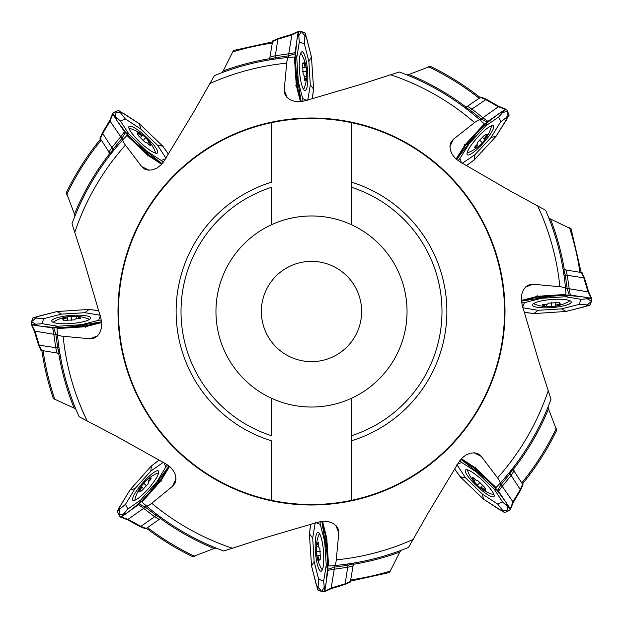 <?xml version="1.0" encoding="UTF-8"?>
<svg xmlns="http://www.w3.org/2000/svg" width="623" height="623" viewBox="0 0 623 623"><rect width="100%" height="100%" fill="white"/><g stroke="black" fill="none" stroke-linecap="round" stroke-linejoin="round"><path stroke-width="0.93" d="M233.469 50.494L223.19 70.944A256.255 256.255 0 0 1 269.627 58.694M66.35 192.694L74.48 214.094A256.255 256.255 0 0 1 109.827 153.406M214.413 75.617A255.08 255.08 0 0 1 288.737 57.433C287.756 57.62 287.086 59.52 286.72 63.141L284.22 89.946L284.695 93.785L286.798 97.204L290.263 99.82L294.718 101.378L299.702 101.751L304.733 100.879L360.086 84.611L399.281 71.995A255.08 255.08 0 0 1 480.123 120.107C479.321 119.515 477.475 120.34 474.594 122.567L453.435 139.202L450.982 142.192L449.938 146.07L450.437 150.384L452.368 154.691L455.53 158.561L459.618 161.606L509.521 190.56L545.655 210.309A255.08 255.08 0 0 1 565.567 288.737C565.38 287.756 563.48 287.086 559.859 286.72L533.054 284.22L529.215 284.695L525.796 286.798L523.18 290.263L521.622 294.718L521.249 299.702L522.121 304.733L538.389 360.086L551.005 399.281A255.08 255.08 0 0 1 499.926 483.44C500.526 482.646 499.739 480.785 497.559 477.872L481.291 456.418L478.347 453.91L474.492 452.812L470.163 453.225L465.825 455.078L461.9 458.178L458.785 462.211L428.967 511.6L408.587 547.383A255.08 255.08 0 0 1 334.263 565.567C335.244 565.38 335.914 563.48 336.28 559.859L338.78 533.054L338.305 529.215L336.202 525.796L332.737 523.18L328.282 521.622L323.298 521.249L318.267 522.121L262.914 538.389L223.719 551.005A255.08 255.08 0 0 1 146.241 505.806C147.059 506.382 148.889 505.533 151.724 503.252L172.594 486.244L175.001 483.214L175.966 479.321L175.398 475.014L173.396 470.747L170.165 466.931L166.014 463.956L115.621 435.874L79.152 416.756A255.08 255.08 0 0 1 57.433 334.263C57.62 335.244 59.52 335.914 63.141 336.28L89.946 338.78L93.785 338.305L97.204 336.202L99.82 332.737L101.378 328.282L101.751 323.298L100.879 318.267L84.611 262.914L71.995 223.719A255.08 255.08 0 0 1 123.074 139.56C122.474 140.354 123.261 142.215 125.441 145.128L141.709 166.582L144.653 169.09L148.508 170.188L152.837 169.775L157.175 167.922L161.1 164.822L164.215 160.789L194.033 111.4L214.413 75.617A255.08 255.08 0 0 1 288.737 57.433L294.391 56.997L296.275 85.281L300.45 101.697M71.995 223.719A255.08 255.08 0 0 1 123.074 139.56L126.944 135.417L147.449 155.002L161.614 164.285M222.092 72.603L223.19 70.944M274.291 59.146L269.642 59.06L272.656 40.962M74.962 216.017L74.48 214.094M113.581 150.579L110.092 153.663L100.085 138.283M430.306 66.35L408.906 74.48A256.255 256.255 0 0 1 466.051 107.101M399.281 71.995A255.08 255.08 0 0 1 480.123 120.107L484.336 123.899L465.108 144.738L456.075 159.067M406.983 74.962L408.906 74.48M468.94 110.801L465.794 107.366L481.003 97.095M571.104 228.929L550.475 219.008A256.255 256.255 0 0 1 564.306 269.627M545.655 210.309A255.08 255.08 0 0 1 565.567 288.737L566.003 294.391L537.719 296.275L521.303 300.45M548.801 217.933L550.475 219.008M563.854 274.291L563.94 269.642L582.038 272.656M556.65 430.306L548.52 408.906A256.255 256.255 0 0 1 513.173 469.594M551.005 399.281A255.08 255.08 0 0 1 499.926 483.44L496.056 487.583L475.551 467.998L461.386 458.715M548.038 406.983L548.52 408.906M509.419 472.421L512.908 469.337L522.915 484.717M389.531 572.506L399.81 552.056A256.255 256.255 0 0 1 353.373 564.306M408.587 547.383A255.08 255.08 0 0 1 334.263 565.567L328.609 566.003L326.787 538.319L322.55 521.303M400.908 550.397L399.81 552.056M348.709 563.854L353.358 563.94L350.344 582.038M192.694 556.65L214.094 548.52A256.255 256.255 0 0 1 160.539 518.562M223.719 551.005A255.08 255.08 0 0 1 146.241 505.806L141.966 502.091L160.82 480.917L169.604 466.432M216.017 548.038L214.094 548.52M157.588 514.91L160.789 518.297L145.766 528.826M53.376 398.588L74.176 408.151A256.255 256.255 0 0 1 58.694 353.373M79.152 416.756A255.08 255.08 0 0 1 57.433 334.263L56.997 328.609L85.281 326.725L101.697 322.55M75.866 409.194L74.176 408.151M59.146 348.709L59.06 353.358L40.962 350.344M361.636 311.5A50.136 50.136 0 0 1 286.432 354.923A50.136 50.136 0 0 1 286.432 268.077A50.136 50.136 0 0 1 361.636 311.5M271.254 182.251A135.37 135.37 0 0 0 271.254 440.749L271.254 500.285A193.029 193.029 0 0 1 271.254 122.715L271.254 182.251M351.746 500.285L351.746 435.625A130.487 130.487 0 0 0 351.746 187.375L351.746 224.856A95.529 95.529 0 0 1 351.746 398.144L351.746 440.749A135.37 135.37 0 0 0 351.746 182.251L351.746 122.715A193.029 193.029 0 0 1 351.746 500.285A193.029 193.029 0 0 1 271.254 500.285M271.254 122.715A193.029 193.029 0 0 1 351.746 122.715M351.746 187.375L351.746 182.251L351.746 187.375M351.746 224.856A95.529 95.529 0 0 0 271.254 224.856L271.254 187.375A130.487 130.487 0 0 0 271.254 435.625L271.254 398.144A95.529 95.529 0 0 0 351.746 398.144M271.254 224.856A95.529 95.529 0 0 0 271.254 398.144M322.426 569.609A18.051 3.738 85.5 0 1 321.118 568.129A40.113 40.113 0 0 1 316.796 555.693L319.708 555.443M318.665 559.82A18.051 3.738 85.5 0 1 318.026 555.576M319.615 533.81A18.051 3.738 85.5 0 0 318.548 535.476A40.113 40.113 0 0 0 316.274 551.005L316.796 555.669L317.886 559.945L318.797 561.292L318.735 559.571L319.872 560.233L320.323 557.546L319.84 548.17C318.781 547.944 318.415 546.519 318.75 543.902L317.839 542.555L318.306 542.516M320.354 551.324L316.328 551.643L316.313 546.301L318.633 546.122M316.959 544.494L316.757 543.614L316.313 546.301M316.757 543.614C316.819 545.039 317.177 544.681 317.839 542.555M317.886 559.945L318.657 559.882M135.059 500.207A18.051 3.738 131 0 1 135.199 498.229A40.113 40.113 0 0 1 141.039 486.438M139.404 490.659A18.051 3.738 131 0 1 141.989 487.233M141.055 486.423L147.402 479.508L149.629 477.942C148.656 478.986 149.162 478.994 151.148 477.966L150.821 479.562C148.726 481.158 147.963 482.42 148.539 483.331L142.192 490.246L139.965 491.812L139.638 490.535L138.446 491.788L138.773 490.192L141.055 486.423L143.259 488.339M146.654 485.909L143.609 483.261L144.022 482.778A40.113 40.113 0 0 1 156.685 473.511A18.051 3.738 131 0 1 158.624 473.106M149.629 477.942L149.138 478.705M147.402 479.508L149.154 481.034M138.773 490.192L139.357 490.698M569.609 300.574A18.051 3.738 -4.5 0 1 568.129 301.882A40.113 40.113 0 0 1 555.693 306.204L555.443 303.292M559.82 304.336A18.051 3.738 -4.5 0 1 555.576 304.974M551.324 302.646L551.643 306.672L543.614 306.243C545.039 306.181 544.681 305.823 542.555 305.161L543.902 304.25C546.519 304.585 547.944 304.219 548.17 303.16L557.546 302.677L560.233 303.128L559.571 304.265L561.292 304.203L559.945 305.114L555.669 306.204L551.005 306.726A40.113 40.113 0 0 1 535.476 304.452A18.051 3.738 -4.5 0 1 533.81 303.385M543.614 306.243L544.494 306.041M546.301 306.687L546.122 304.367M559.945 305.114L559.882 304.343M542.555 305.161L542.516 304.694M493.938 494.413A18.051 3.738 43 0 1 491.968 494.21A40.113 40.113 0 0 1 480.38 487.965L482.358 485.808M484.546 489.74A18.051 3.738 43 0 1 481.205 487.038M480.053 482.334L477.296 485.286L472.195 479.079C473.2 480.092 473.223 479.585 472.265 477.568L473.854 477.942C475.38 480.099 476.611 480.901 477.545 480.356L484.227 486.945L485.714 489.226L484.429 489.507L485.636 490.737L484.055 490.356L480.364 487.949L476.829 484.85A40.113 40.113 0 0 1 468.013 471.876A18.051 3.738 43 0 1 467.671 469.921M472.195 479.079L472.935 479.593M473.682 481.361L475.263 479.663M484.055 490.356L484.585 489.795M300.574 53.391A18.051 3.738 -94.5 0 1 301.882 54.871A40.113 40.113 0 0 1 306.204 67.307L303.292 67.557M304.336 63.18A18.051 3.738 -94.5 0 1 304.974 67.424M303.385 89.19A18.051 3.738 -94.5 0 0 304.452 87.524A40.113 40.113 0 0 0 306.726 71.995L306.204 67.331L305.114 63.055L304.203 61.708L304.265 63.429L303.128 62.767L302.677 65.454L303.16 74.83C304.219 75.056 304.585 76.481 304.25 79.098L305.161 80.445L304.694 80.484M302.646 71.676L306.672 71.357L306.687 76.699L304.367 76.878M306.041 78.506L306.243 79.386L306.687 76.699M306.243 79.386C306.181 77.961 305.823 78.319 305.161 80.445M305.114 63.055L304.343 63.118M129.062 128.587A18.051 3.738 -137 0 1 131.032 128.79A40.113 40.113 0 0 1 142.62 135.035L140.642 137.192M138.454 133.26A18.051 3.738 -137 0 1 141.795 135.962M142.947 140.666L145.704 137.714L150.805 143.921C149.8 142.908 149.777 143.415 150.735 145.432L149.146 145.058C147.62 142.901 146.389 142.099 145.455 142.644L138.773 136.055L137.286 133.774L138.571 133.493L137.364 132.263L138.945 132.644L142.636 135.051L146.171 138.15A40.113 40.113 0 0 1 154.987 151.124A18.051 3.738 -137 0 1 155.329 153.079M150.805 143.921L150.065 143.407M149.318 141.639L147.737 143.337M138.945 132.644L138.415 133.205M491.204 125.901A18.051 3.738 -48 0 1 491.033 127.871A40.113 40.113 0 0 1 484.99 139.568M486.695 135.37A18.051 3.738 -48 0 1 484.055 138.758M467.172 152.588A18.051 3.738 -48 0 0 469.119 152.214A40.113 40.113 0 0 0 481.945 143.173L484.974 139.583L487.318 135.845L487.669 134.257L486.462 135.487L486.158 134.21L483.9 135.736L477.436 142.535C477.997 143.461 477.21 144.707 475.084 146.273L474.734 147.853L474.391 147.542M479.367 139.988L482.366 142.698L478.503 146.382L476.774 144.824M476.751 147.153L476.252 147.908L478.503 146.382M476.252 147.908C477.241 146.888 476.735 146.864 474.734 147.853M484.974 139.583L482.802 137.628M487.318 135.845L486.75 135.331M53.391 322.426A18.051 3.738 175.5 0 1 54.871 321.118A40.113 40.113 0 0 1 67.307 316.796L67.557 319.708M63.18 318.665A18.051 3.738 175.5 0 1 67.424 318.026M89.19 319.615A18.051 3.738 175.5 0 0 87.524 318.548A40.113 40.113 0 0 0 71.995 316.274L67.331 316.796L63.055 317.886L61.708 318.797L63.429 318.735L62.767 319.872L65.454 320.323L74.83 319.84C75.056 318.781 76.481 318.415 79.098 318.75L80.445 317.839L80.484 318.306M71.676 320.354L71.357 316.328L76.699 316.313L76.878 318.633M78.506 316.959L79.386 316.757L76.699 316.313M79.386 316.757C77.961 316.819 78.319 317.177 80.445 317.839M63.055 317.886L63.118 318.657M108.861 152.238L111.883 147.565L114.102 149.948M120.605 136.889L111.86 147.542L102.709 133.493L100.272 139.046M123.105 139.529L121.944 138.415L113.176 149.053M110.076 121.096L102.709 133.501M125.161 132.559A19.157 3.972 -137 0 0 125.207 132.707L121.921 138.415L110.045 121.127L109.827 120.332L112.545 113.76M168.117 153.733L162.759 146.14L157.557 145.284L140.681 128.945L125.309 118.907L120.457 121.033L128.961 134.093L124.771 132.146L147.651 154.154L145.821 150.454M146.989 154.597L147.651 154.154M136.453 143.547L162.105 163.732L148.04 154.52M148.578 154.909L147.223 155.952M140.681 128.945L139.459 123.821L162.759 146.132M139.459 123.821L118.51 110.45L113.721 112.49L112.576 113.931L120.457 121.033M124.756 132.177L112.685 114.196L110.053 121.064M120.675 136.935L124.452 131.811M128.961 134.093L146.537 150.976L161.209 160.477L165.547 158.842M163.21 162.323L161.209 160.477M166.068 158.343L157.557 145.284M118.658 110.45L125.309 118.907M155.945 147.978A19.469 4.034 -137 0 1 157.463 153.001A19.469 4.034 -137 0 1 150.283 150.47A19.469 4.034 -137 0 1 134.809 136.819A19.469 4.034 -137 0 1 128.992 126.446A19.469 4.034 -137 0 1 140.907 132.317A19.469 4.034 -137 0 1 155.945 147.978M102.515 132.715L102.686 133.486L102.515 132.715M109.827 120.332L110.045 121.127M514.139 470.762L511.117 475.435L508.898 473.052M502.395 486.111L511.14 475.458L520.291 489.507L522.728 483.954M499.895 483.471L501.056 484.585L509.824 473.947M512.924 501.904L520.291 489.499M497.839 490.441A19.157 3.972 43 0 0 497.793 490.293L501.079 484.585L512.955 501.873L513.173 502.668L510.455 509.24M454.883 469.267L460.241 476.86L465.443 477.716L482.319 494.055L497.691 504.093L502.543 501.967L494.039 488.907L498.229 490.854L475.349 468.846L477.179 472.546M476.011 468.403L475.349 468.846M486.547 479.453L460.895 459.268L474.96 468.48M474.422 468.091L475.777 467.048M482.319 494.055L483.541 499.179L460.241 476.868M483.541 499.179L504.49 512.55L509.279 510.51L510.424 509.069L502.543 501.967M498.244 490.823L510.315 508.804L512.947 501.936M502.325 486.065L498.548 491.189M494.039 488.907L476.463 472.024L461.791 462.523L457.453 464.158M459.79 460.677L461.791 462.523M456.932 464.657L465.443 477.716M504.342 512.55L497.691 504.093M467.055 475.022A19.469 4.034 43 0 1 465.537 469.999A19.469 4.034 43 0 1 472.717 472.53A19.469 4.034 43 0 1 488.191 486.181A19.469 4.034 43 0 1 494.008 496.554A19.469 4.034 43 0 1 482.093 490.683A19.469 4.034 43 0 1 467.055 475.022M520.485 490.285L520.314 489.514L520.485 490.285M513.173 502.668L512.955 501.873M334.216 565.567L334.325 567.179L347.977 565.248L347.891 563.971M353.358 563.87L347.977 565.271L345.173 583.798L350.726 581.352M331.366 587.956L345.181 583.79M334.263 569.126L331.039 588.688L324.49 591.764L322.862 591.842L318.08 590.207L317.668 589.56L311.547 566.105L314.117 561.494L318.657 579.289L323.68 580.994L326.25 565.287L324.676 541.294L320.277 524.379L315.97 522.658M353.303 565.824L347.922 567.226L334.278 569.204M327.994 569.321A19.157 3.972 85.5 0 0 328.056 569.181L334.333 567.195L334.255 569.126L328.01 570.341M326.234 565.614L328.002 569.889L325.837 537.026L326.6 537.112M326.787 538.327L326 538.202M327.091 553.59L321.818 521.373L325.837 537.026M311.547 566.105L309.436 534.386L310.628 524.691M328.033 569.874L324.785 591.282L331.366 587.995M325.938 537.665L324.848 542.166M320.051 521.669L320.277 524.379M309.436 533.888L312.707 538.046L314.117 561.494M315.254 522.674L312.707 538.046M317.855 590.012L318.657 579.289M324.583 591.702L323.68 580.994M315.713 537.151A19.469 4.034 85.5 0 1 317.987 532.424A19.469 4.034 85.5 0 1 321.569 539.136A19.469 4.034 85.5 0 1 323.758 559.664A19.469 4.034 85.5 0 1 321.04 571.236A19.469 4.034 85.5 0 1 316.219 558.854A19.469 4.034 85.5 0 1 315.713 537.151M344.799 584.506L345.181 583.821L344.799 584.506M331.039 588.688L344.901 584.499M288.784 57.433L288.675 55.821L275.023 57.752L275.109 59.029M269.642 59.13L275.023 57.729L277.827 39.202L272.274 41.648M291.634 35.044L277.819 39.21M288.737 53.874L291.961 34.312L298.51 31.236L300.138 31.158L304.92 32.793L305.332 33.44L311.453 56.895L308.883 61.506L304.343 43.711L299.32 42.006L296.75 57.713L298.324 81.706L302.723 98.621L307.03 100.342M269.697 57.176L275.078 55.774L288.722 53.796M295.006 53.679A19.157 3.972 -94.5 0 0 294.944 53.819L288.667 55.805L288.745 53.874L294.991 52.659M296.766 57.386L294.998 53.111L297.163 85.974L295.466 85.834M296.213 84.673L297 84.798M295.909 69.41L301.182 101.627L297.163 85.974M311.453 56.895L313.564 88.614L312.372 98.309M294.967 53.126L298.215 31.718L291.634 35.005M297.062 85.335L298.152 80.834M302.949 101.331L302.723 98.621M313.564 89.112L310.293 84.954L308.883 61.506M307.746 100.326L310.293 84.954M305.145 32.988L304.343 43.711M298.417 31.298L299.32 42.006M307.287 85.849A19.469 4.034 -94.5 0 1 305.013 90.576A19.469 4.034 -94.5 0 1 301.431 83.864A19.469 4.034 -94.5 0 1 299.242 63.336A19.469 4.034 -94.5 0 1 301.96 51.764A19.469 4.034 -94.5 0 1 306.781 64.146A19.469 4.034 -94.5 0 1 307.287 85.849M278.201 38.494L277.819 39.179L278.201 38.494M291.961 34.312L278.099 38.501M467.203 106.112L471.923 109.048L469.586 111.315M482.747 117.591L471.954 109.025L485.839 99.641L498.361 106.79M480.154 120.13L481.252 118.954L470.458 110.372M481.26 118.938L498.33 106.759L499.116 106.517L505.736 109.126M487.163 122.069A19.157 3.972 -48 0 0 487.015 122.116L481.252 118.931M474.235 159.916L475.006 154.683L491.041 137.519L500.869 121.469L498.493 117.163L485.691 125.893L487.568 121.664L465.934 144.964L469.633 143.033M465.506 144.271L465.965 144.925M456.643 159.558L465.217 145.86L464.158 144.536M474.243 159.893L466.736 165.383M491.041 137.519L496.149 136.211L474.243 159.901M496.149 136.211L509.147 115.029L507.029 110.279L505.572 109.157L498.602 117.163M487.536 121.649L505.308 109.274L498.384 106.767M482.708 117.654L487.895 121.345M485.691 125.893L469.119 143.765L459.875 158.6L461.588 162.907M465.599 145.323L465.217 145.86M458.069 160.633L459.875 158.6M462.095 163.413L475.006 154.683M509.155 115.177L500.814 121.976M472.281 153.118A19.469 4.034 -48 0 1 467.289 154.722A19.469 4.034 -48 0 1 469.687 147.503A19.469 4.034 -48 0 1 483.074 131.788A19.469 4.034 -48 0 1 493.338 125.791A19.469 4.034 -48 0 1 487.677 137.808A19.469 4.034 -48 0 1 472.281 153.118M486.61 99.423L485.847 99.618L486.61 99.423M499.116 106.517L486.532 99.353M57.433 334.216L55.821 334.325L57.752 347.977L59.029 347.891M59.13 353.358L57.729 347.977L39.202 345.173L41.648 350.726M35.044 331.366L39.21 345.181M53.874 334.263L34.312 331.039L31.236 324.49L31.158 322.862L32.793 318.08L33.44 317.668L56.895 311.547L61.506 314.117L43.711 318.657L42.006 323.68L57.713 326.25L81.706 324.676L98.621 320.277L100.342 315.97M57.176 353.303L55.774 347.922L53.796 334.278M53.679 327.994A19.157 3.972 175.5 0 0 53.819 328.056L55.805 334.333L53.874 334.255L52.659 328.01M57.386 326.234L53.111 328.002L85.974 325.837L85.834 327.534M84.673 326.787L84.798 326M69.41 327.091L101.627 321.818L85.974 325.837M56.895 311.547L88.614 309.436L98.309 310.628M53.126 328.033L31.718 324.785L35.005 331.366M85.335 325.938L80.834 324.848M101.331 320.051L98.621 320.277M89.112 309.436L84.954 312.707L61.506 314.117M100.326 315.254L84.954 312.707M32.988 317.855L43.711 318.657M31.298 324.583L42.006 323.68M85.849 315.713A19.469 4.034 175.5 0 1 90.576 317.987A19.469 4.034 175.5 0 1 83.864 321.569A19.469 4.034 175.5 0 1 63.336 323.758A19.469 4.034 175.5 0 1 51.764 321.04A19.469 4.034 175.5 0 1 64.146 316.219A19.469 4.034 175.5 0 1 85.849 315.713M38.494 344.799L39.179 345.181L38.494 344.799M34.312 331.039L38.501 344.901M146.21 505.783L145.136 506.982L156.077 515.369L156.934 514.419M143.664 508.368L154.605 516.74L140.884 526.373M128.237 519.442L140.899 526.373M143.703 508.306L127.489 519.722L120.706 517.207L119.515 516.101L117.326 511.545L117.498 510.79L129.934 489.99L135.02 488.588L125.519 504.303L127.816 509.077L140.821 499.903L156.832 481.961L165.811 466.97L164.028 462.694M139.295 503.906L145.136 507.005L143.695 508.306L138.446 504.7L121.251 517.074L128.213 519.465M138.773 504.373L160.306 480.325L156.334 482.7M160.43 481.384L159.971 480.738M149.754 492.302L169.035 465.965L160.695 479.796L161.778 481.104M129.934 489.99L150.711 466.627L158.834 460.304M140.58 500.121L138.773 504.381M160.321 480.341L160.695 479.796M167.587 464.906L165.819 466.97M151.436 465.903L150.758 471.152L135.02 488.588M163.514 462.188L150.758 471.152M117.303 511.242L125.519 504.303M120.823 517.23L127.816 509.077M153.507 472.67A19.469 4.034 131 0 1 158.468 470.972A19.469 4.034 131 0 1 156.194 478.238A19.469 4.034 131 0 1 143.088 494.179A19.469 4.034 131 0 1 132.933 500.355A19.469 4.034 131 0 1 138.384 488.237A19.469 4.034 131 0 1 153.507 472.67M160.835 518.243L156.069 515.392L154.636 516.716L159.402 519.574M140.876 526.396L140.12 526.599L140.876 526.396L146.522 528.615M127.489 519.722L128.268 519.473M565.567 288.784L567.179 288.675L565.248 275.023L563.971 275.109M563.87 269.642L565.271 275.023L583.798 277.827L581.352 272.274M587.956 291.634L583.79 277.819M569.126 288.737L588.688 291.961L591.764 298.51L591.842 300.138L590.207 304.92L589.56 305.332L566.105 311.453L561.494 308.883L579.289 304.343L580.994 299.32L565.287 296.75L541.294 298.324L524.379 302.723L522.658 307.03M565.824 269.697L567.226 275.078L569.204 288.722M569.321 295.006A19.157 3.972 -4.5 0 0 569.181 294.944L567.195 288.667L569.126 288.745L570.341 294.991M565.614 296.766L569.889 294.998L537.026 297.163L537.166 295.466M538.327 296.213L538.202 297M553.59 295.909L521.373 301.182L537.026 297.163M566.105 311.453L534.386 313.564L524.691 312.372M569.874 294.967L591.282 298.215L587.995 291.634M537.665 297.062L542.166 298.152M521.669 302.949L524.379 302.723M533.888 313.564L538.046 310.293L561.494 308.883M522.674 307.746L538.046 310.293M590.012 305.145L579.289 304.343M591.702 298.417L580.994 299.32M537.151 307.287A19.469 4.034 -4.5 0 1 532.424 305.013A19.469 4.034 -4.5 0 1 539.136 301.431A19.469 4.034 -4.5 0 1 559.664 299.242A19.469 4.034 -4.5 0 1 571.236 301.96A19.469 4.034 -4.5 0 1 558.854 306.781A19.469 4.034 -4.5 0 1 537.151 307.287M584.506 278.201L583.821 277.819L584.506 278.201M588.688 291.961L584.499 278.099M166.582 151.428L162.268 145.595M139.941 124.203L123.159 113.121L114.819 111.969L116.493 120.052L127.793 135.168M456.418 471.572L460.732 477.405M483.059 498.797L499.841 509.879L508.181 511.031L506.507 502.948L495.207 487.832M310.199 527.424L309.436 534.643M311.445 565.497L316.336 584.997L321.709 591.484L325.93 584.397L327.815 565.614M312.801 95.576L313.564 88.357M311.555 57.503L306.664 38.003L301.291 31.516L297.07 38.603L295.185 57.386M469.026 163.81L474.781 159.395M495.776 136.702L506.561 119.725L507.566 111.369L499.521 113.184L484.601 124.74M476.377 133.548L456.636 159.543M95.576 310.199L88.357 309.436M57.503 311.445L38.003 316.336L31.516 321.709L38.603 325.93L57.386 327.815M156.575 461.916L150.898 466.432M130.3 489.491L119.818 506.647L118.954 515.026L126.967 513.072L141.686 501.25M527.424 312.801L534.643 313.564M565.497 311.555L584.997 306.664L591.484 301.291L584.397 297.07L565.614 295.185M272.033 43.112A271.278 271.278 0 0 0 232.317 52.036M101.082 140.284A271.278 271.278 0 0 0 66.708 194.594M479.017 98.123A271.278 271.278 0 0 0 428.406 66.708M579.888 272.033A271.278 271.278 0 0 0 569.539 227.8M521.918 482.716A271.278 271.278 0 0 0 556.292 428.406M350.967 579.888A271.278 271.278 0 0 0 390.683 570.964M147.737 527.767A271.278 271.278 0 0 0 194.594 556.292M43.112 350.967A271.278 271.278 0 0 0 54.956 399.693M125.441 145.128A249.597 249.597 0 0 0 74.737 232.496M286.72 63.141A249.597 249.597 0 0 0 209.795 83.568M474.594 122.567A249.597 249.597 0 0 0 390.504 74.737M559.859 286.72A249.597 249.597 0 0 0 537.626 205.831M497.559 477.872A249.597 249.597 0 0 0 548.263 390.504M336.28 559.859A249.597 249.597 0 0 0 413.205 539.432M151.724 503.252A249.597 249.597 0 0 0 232.496 548.263M63.141 336.28A249.597 249.597 0 0 0 87.259 421.101M505.004 311.5A193.504 193.504 0 0 1 311.5 505.004A193.504 193.504 0 0 1 117.996 311.5A193.504 193.504 0 0 1 311.5 117.996A193.504 193.504 0 0 1 505.004 311.5M89.946 338.78L97.554 335.859M172.594 486.244L175.982 478.838M338.78 533.054L335.859 525.446M481.291 456.418L474.002 452.781M533.054 284.22L525.446 287.141M453.435 139.202L449.923 146.553M284.22 89.946L287.141 97.554M141.709 166.582L148.998 170.219M113.16 149.045L110.139 153.71M509.84 473.955L512.861 469.29M470.466 110.357L465.747 107.421M485.847 99.633L480.24 97.297M272.874 41.803L233.275 50.525M100.817 138.75C87.158 155.423 75.632 173.459 66.24 192.857M480.543 97.834C464.898 85.468 448.093 74.931 430.143 66.24M581.103 272.235L571.073 228.734M522.183 484.25C535.842 467.577 547.368 449.541 556.76 430.143M350.126 581.197L389.725 572.475M146.21 528.086C160.796 539.207 176.348 548.77 192.857 556.76M41.803 350.126C44.178 366.698 48.049 382.919 53.414 398.782M320.331 559.298L319.311 559.376M318.672 544.362L317.325 544.471M140.946 491.485L140.175 490.807M150.439 479.835L149.419 478.947M559.298 302.669L559.376 303.689M544.362 304.328L544.471 305.675M485.418 488.23L484.725 488.977M474.111 478.339L473.184 479.328M302.669 63.702L303.689 63.624M304.328 78.638L305.675 78.529M137.582 134.77L138.275 134.023M148.889 144.661L149.816 143.672M485.169 134.521L485.924 135.207M475.474 146L476.478 146.911M63.702 320.331L63.624 319.311M78.638 318.672L78.529 317.325M112.584 113.635L111.984 115.146M102.413 132.878L99.999 138.392M102.445 132.792L109.78 120.395M111.914 115.31L109.757 120.441M510.416 509.365L511.016 507.854M520.587 490.122L523.001 484.608M520.555 490.208L513.22 502.605M511.086 507.69L513.243 502.559M324.482 591.772L325.946 591.056M344.978 584.452L350.484 582.014M326.102 590.986L331.163 588.657M298.518 31.228L297.054 31.944M278.022 38.548L272.516 40.986M296.898 32.014L291.837 34.343M505.86 109.157L504.342 108.589M486.446 99.33L480.894 97.009M504.178 108.519L499.007 106.455M31.228 324.482L31.944 325.946M38.548 344.978L40.986 350.484M32.014 326.102L34.343 331.163M120.698 517.207L122.233 517.752M140.284 526.692L145.875 528.911M140.198 526.669L127.551 519.769M122.396 517.806L127.598 519.792M591.772 298.518L591.056 297.054M584.452 278.022L582.014 272.516M590.986 296.898L588.657 291.837"/></g></svg>
